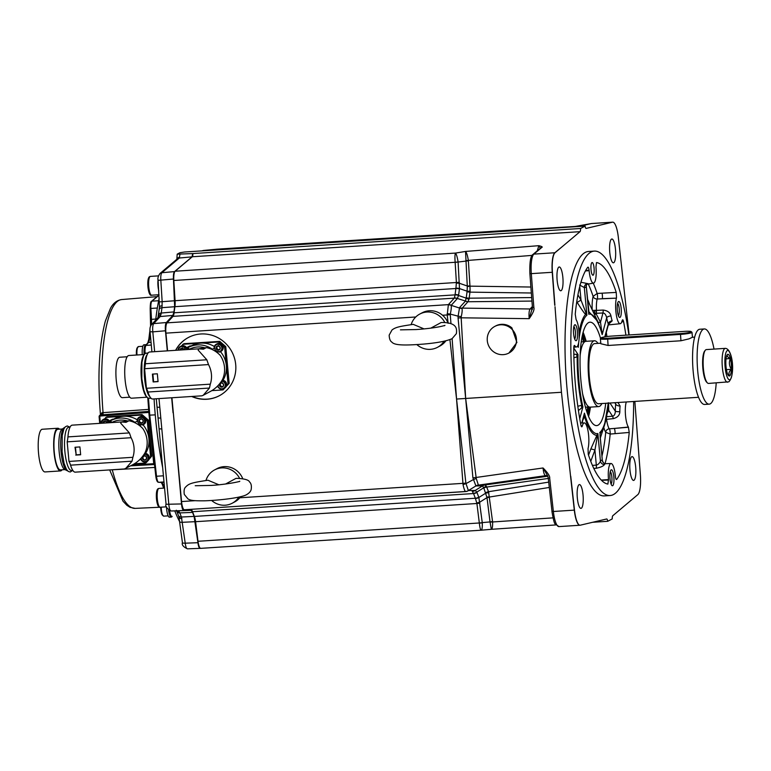 <?xml version="1.0" encoding="UTF-8"?>
<svg xmlns="http://www.w3.org/2000/svg" width="771" height="771" viewBox="0 0 771 771"><rect width="100%" height="100%" fill="white"/><g stroke="black" fill="none" stroke-linecap="round" stroke-linejoin="round"><path stroke-width="1.16" d="M129.798 397.181L122.396 397.663A20.258 5.04 86.3 0 1 116.238 380.026A20.258 5.04 -93.7 0 1 119.784 357.233L127.186 356.761M144.177 354.525L128.815 355.518A21.386 5.32 -93.7 0 0 125.075 379.583A21.386 5.32 86.3 0 0 131.571 398.202L146.943 397.21M144.004 354.824A21.665 5.387 -93.7 0 0 141.392 378.551A21.665 5.387 86.3 0 0 146.731 396.94M149.892 396.718A21.665 5.387 86.3 0 1 144.582 378.349A21.665 5.387 -93.7 0 1 147.174 354.631M145.343 363.748A23.554 5.86 -93.7 0 1 149.613 352L198.841 348.82L198.118 350.053L206.821 359.778L208.498 364.577L144.591 368.711A18.09 4.501 86.3 0 0 145.343 363.748L206.821 359.778M210.31 384.16L209.452 388.044L203.187 395.301L201.886 395.822L152.658 399.002A23.554 5.86 -93.7 0 1 147.965 392.025A18.09 4.501 86.3 0 0 146.403 388.295L210.31 384.16A24.489 23.573 -118 0 0 208.498 364.577M144.591 368.711L146.403 388.295M203.187 395.301L210.444 391.427C215.388 388.748 219.388 384.816 222.443 379.64A24.489 23.573 62 0 0 220.188 355.344C216.275 351.268 211.668 348.685 206.377 347.615L198.648 348.829M206.377 347.615L203.428 349.186L198.841 348.82M204.97 347.837A22.137 21.309 -118 0 0 189.165 349.35L188.962 349.456M221.981 380.768A4.24 4.077 62 0 1 223.629 388.69L224.554 388.199A4.24 4.077 -118 0 0 222.906 380.286L221.672 381.173A24.209 23.303 -118 0 1 221.499 381.452L221.267 381.568M222.983 380.286A24.209 23.303 -118 0 0 226.337 365.589A24.209 23.303 -118 0 0 220.439 351.643M218.733 351.586A3.576 3.45 62 0 1 214.646 348.01A24.209 23.303 -118 0 0 214.377 347.827L214.377 347.827A3.865 3.72 -118 0 1 221.836 347.663A3.865 3.72 -118 0 1 218.954 351.836L220.207 351.769A4.24 4.077 62 0 1 219.321 352.106L218.954 351.836A24.209 23.303 -118 0 0 218.733 351.586L217.065 352.472M217.663 385.963C218.848 388.786 220.843 389.702 223.629 388.69A4.24 4.077 62 0 1 217.673 385.953L217.894 385.722A24.209 23.303 -118 0 0 218.126 385.5A3.576 3.45 62 0 1 218.126 385.481L218.077 385.529M221.749 387.148A2.178 2.091 62 0 1 219.629 384.035A2.178 2.091 62 0 1 223.272 383.804A2.178 2.091 62 0 1 221.749 387.148L219.831 386.194L219.629 384.035L221.354 382.84L223.272 383.804L223.474 385.953L221.749 387.148M216.15 387.379A24.209 23.303 -118 0 0 217.74 386.223M211.765 390.637L223.098 389.904L229.17 383.36L225.758 346.613L224.631 347.22L228.043 383.958L226.501 385.808M188.481 337.447A32.97 31.736 -118 0 0 175.769 350.313M192.143 396.448A32.97 31.736 -118 0 0 207.091 399.137A32.97 31.736 62 0 0 219.417 395.677M181.368 345.986L183.903 343.693L219.783 341.38L225.758 346.613M175.595 350.323A32.97 31.736 62 0 1 188.375 337.505A32.97 31.736 62 0 1 200.817 333.988A32.97 31.736 62 0 1 234.423 357.966A32.97 31.736 62 0 1 219.311 395.745A32.97 31.736 62 0 1 206.869 399.262A32.97 31.736 62 0 1 191.709 396.477M445.889 340.792A18.841 18.138 62 0 1 439.875 346.044L437.475 347.326A18.841 18.138 62 0 1 416.87 344.608M240.697 496.659A18.841 18.138 62 0 1 239.81 497.787L462.841 483.359A5.648 0.636 -4.4 0 0 465.886 483.109L456.557 399.05L452.114 338.633M205.953 480.506A18.841 18.138 62 0 1 214.598 469.915L216.998 468.643A18.841 18.138 62 0 1 242.778 478.772M415.771 316.987L165.929 333.149L167.567 350.844M171.923 397.759L181.551 501.555A9.416 2.342 86.3 0 0 181.677 502.759A9.416 2.342 86.3 0 0 184.385 509.756L465.482 491.503C464.711 490.848 463.891 488.554 463.034 484.612L456.557 399.05L449.917 339.616M444.077 341.206A18.841 18.138 62 0 1 437.475 347.326M444.857 322.586A18.841 18.138 -118 0 0 419.79 314.048A18.841 18.138 -118 0 0 411.145 324.63M448.134 323.3L447.219 314.954L442.544 315.252A18.841 18.138 62 0 1 447.98 322.895M442.544 315.252A18.841 18.138 -118 0 0 422.2 312.766L419.79 314.048M450.958 323.598L450.254 314.616A5.648 0.588 -6.2 0 1 447.219 314.954L448.375 304.641L167.047 322.847L173.003 316.351A9.416 2.342 -93.7 0 0 174.101 312.804A9.416 2.342 -93.7 0 1 174.101 312.804L173.147 315.397L166.623 322.519C165.717 323.859 165.418 326.605 165.726 330.759L165.832 331.925A9.416 2.342 -93.7 0 1 167.047 322.847M165.929 333.149A9.416 2.342 -93.7 0 1 165.832 331.925M158.999 398.597L168.82 504.427C169.234 508.503 169.996 510.691 171.085 510.99L183.777 510.508C182.688 510.209 181.927 508.022 181.513 503.955L173.311 412.764M200.855 548.335A9.416 2.342 -93.7 0 1 200.749 548.354A9.416 2.342 -93.7 0 1 200.547 548.326L200.479 548.345C199.496 548.297 198.745 546.417 198.214 542.697L198.176 542.437A9.416 2.342 -93.7 0 1 198.012 541.281L195.574 521.697A9.416 2.342 86.3 0 0 194.369 516.435A146.018 36.314 -93.7 0 1 192.557 511.722A9.416 2.342 86.3 0 0 192.557 511.713L191.227 510.325L184.057 510.489C183.006 510.18 182.245 507.993 181.792 503.935L181.677 502.759M194.35 516.387A3.768 2.911 -21.9 0 1 194.109 516.406L181.407 517.023L185.223 543.179A3.768 0.848 172.9 0 1 182.438 542.707C181.609 544.798 183.267 546.841 187.401 548.836L200.2 548.364C199.188 548.326 198.426 546.437 197.935 542.717L194.109 516.406A145.941 36.295 -93.7 0 1 192.557 512.416L192.326 511.857A3.768 3.036 -24.1 0 0 192.596 511.838L192.557 511.713A9.416 2.342 86.3 0 0 190.938 509.612M211.668 500.485A18.841 18.138 -118 0 0 232.273 503.193L234.683 501.921A18.841 18.138 -118 0 0 239.81 497.787M232.273 503.193A18.841 18.138 -118 0 0 238.875 497.073M214.598 469.915A18.841 18.138 62 0 1 239.656 478.454M218.858 484.776L207.997 480.227C191.786 482.704 189.049 483.456 185.705 486.983C184.221 488.207 183.758 490.703 184.308 494.452L188.028 498.953C190.63 500.418 193.02 500.938 204.864 500.803C220.612 500.263 240.658 497.729 246.2 494.876C249.072 493.267 250.72 491.484 251.163 489.518C251.741 485.913 251.182 483.388 249.515 481.933C248.754 479.957 244.715 478.762 237.381 478.357L235.926 478.415L225.614 483.995M463.034 484.612L466.002 483.61L465.886 483.109M481.249 530.197L491.32 529.311C492.303 528.983 492.727 526.535 492.611 521.967L488.535 491.715L486.366 486.279L484.911 484.969L478.386 485.046L476.276 478.569A5.648 1.32 -19.8 0 0 473.269 479.639L466.002 483.61L468.373 490.568L475.9 485.942L472.912 477.895L465.655 398.462L456.557 399.05M450.254 314.616L450.274 314.096L458.109 316.177L459.583 307.523L465.366 301.22L466.137 298.117L458.572 295.515L459.487 288.566L458.09 261.957C457.338 257.129 456.461 254.17 455.468 253.081L465.539 251.442L538.842 245.679L537.271 250.806M476.276 478.569L465.655 398.462L458.07 317.989L458.109 316.177L461.251 316.659C462.137 312.766 462.388 310.019 462.002 308.41L467.91 301.75L469.019 299.225L470.098 291.033L469.973 286.147L467.303 286.658L465.539 251.442C466.667 252.705 467.602 255.693 468.344 260.396L465.8 260.704M447.17 313.662L450.274 314.096C451.218 310.029 451.517 307.109 451.189 305.345L457.203 298.724L458.572 295.515A5.648 3.383 11.4 0 0 455.054 294.879L174.101 312.785A146.018 36.314 86.3 0 1 174.911 306.685A9.416 2.342 -93.7 0 0 175.075 300.7L173.822 280.49L455.141 262.285C454.784 257.418 454.9 254.353 455.468 253.081L175.142 271.219A9.416 2.342 86.3 0 0 174.863 271.537A9.416 2.342 86.3 0 0 173.764 279.266A9.416 2.342 86.3 0 0 173.822 280.49M448.182 304.95A5.648 5.32 5 0 1 451.189 305.345L459.391 307.995A5.648 5.31 2.4 0 0 462.002 308.41M167.307 350.853L165.447 330.769C165.1 326.625 165.399 323.878 166.343 322.529A3.768 3.547 42.5 0 1 166.623 322.519M173.147 315.397A3.768 3.547 42.5 0 0 172.868 315.416L173.957 311.908L161.274 313.036L160.195 316.544A3.768 3.547 -137.5 0 0 157.968 317.633L151.482 324.707A3.768 3.547 -137.5 0 1 153.708 323.608L166.343 322.529L172.868 315.416L160.195 316.544L153.708 323.608C152.764 324.957 152.465 327.704 152.812 331.858L165.726 330.759M159.809 407.319L157.053 407.184L166.064 504.292C165.004 506.113 166.661 508.349 171.027 510.99A3.768 3.653 88.7 0 1 171.027 510.99L178.159 510.826A3.768 3.653 88.7 0 1 178.101 510.836M161.814 428.965L159.067 428.83M192.557 511.722L473.558 493.546L472.257 491.406A5.648 5.474 -91.3 0 0 474.984 490.443L468.373 490.568A5.648 5.599 -31.7 0 1 465.482 491.503M472.363 491.426A5.648 5.58 -66.7 0 0 475.177 490.472L474.984 490.443M478.386 485.046A5.648 5.599 -24.9 0 0 475.9 485.942L482.501 485.894L483.735 487.783L476.815 492.11L475.177 490.472L482.501 485.894A5.648 5.474 -91.3 0 1 484.824 484.969M547.574 475.668L548.248 478.068L547.574 475.668L543.044 467.968C543.526 472.739 544.355 475.273 545.56 475.582A3.768 3.653 88.7 0 1 545.974 475.553L547.892 476.276M551.988 511.24L548.248 478.068L549.684 478.232C550.08 476.256 547.873 472.835 543.044 467.968L475.986 477.49A5.648 0.964 -7.3 0 0 472.912 477.895M532.356 306.53L530.101 308.978C529.07 310.511 528.771 313.739 529.195 318.664L461.174 317.806L465.655 398.462L561.452 392.266L570.723 477.721A3.768 0.655 -6.3 0 0 570.906 477.712L570.752 476.295M585.083 226.086L184.442 252.011L179.894 252.724L177.195 254.16L192.866 253.572A3.768 0.935 86.3 0 1 192.307 256.753L580.023 231.666A3.768 0.935 86.3 0 0 580.573 228.486L585.083 226.086A3.768 0.935 86.3 0 0 586.105 228.418A3.768 0.935 86.3 0 0 586.143 228.409L604.416 224.11A3.768 3.643 -103.3 0 0 604.233 224.11L604.059 224.188M612.666 222.164A18.841 4.684 86.3 0 0 612.55 222.173L604.416 224.11M612.791 222.164L612.55 222.173A3.768 3.643 -103.3 0 0 612.357 222.202A18.841 4.684 86.3 0 1 612.55 222.173A18.832 4.684 -93.7 0 1 612.791 222.164A18.832 4.684 -93.7 0 1 618.323 237.266L629.136 334.961M634.851 401.412L640.393 475.109A18.832 4.684 86.3 0 1 637.81 494.635L612.8 515.722A3.768 0.935 86.3 0 0 612.251 518.902L607.731 521.302A3.768 0.935 86.3 0 0 606.71 518.97A3.768 0.935 86.3 0 0 606.671 518.979L580.284 525.196A18.832 4.684 -93.7 0 1 580.149 525.224A18.832 4.684 -93.7 0 1 574.491 510.123L570.906 477.712M561.452 392.266L555.014 306.723M580.023 231.666L555.004 252.753A18.832 4.684 86.3 0 0 552.431 272.279L554.908 305.277M628.885 334.971A122.464 30.454 86.3 0 0 594.325 251.105L588.504 251.481A122.464 30.454 -93.7 0 0 567.09 389.268A122.464 30.454 86.3 0 0 604.319 495.907L610.14 495.531A122.464 30.454 86.3 0 0 633.637 401.498M633.916 480.323A11.922 2.968 -93.7 0 1 633.569 480.42A11.922 2.968 -93.7 0 1 629.907 469.327A11.922 2.968 -93.7 0 1 631.719 456.711A11.922 2.968 -93.7 0 1 632.027 456.615A11.922 2.968 -93.7 0 1 635.728 467.621A11.922 2.968 -93.7 0 1 633.916 480.323M613.726 262.718A11.922 2.968 -93.7 0 1 613.379 262.815A11.922 2.968 -93.7 0 1 609.716 251.731A11.922 2.968 -93.7 0 1 611.538 239.106A11.922 2.968 -93.7 0 1 611.846 239.01A11.922 2.968 -93.7 0 1 615.537 250.016A11.922 2.968 -93.7 0 1 613.726 262.718M561.095 290.677A11.922 2.968 -93.7 0 1 560.748 290.773A11.922 2.968 -93.7 0 1 557.086 279.69A11.922 2.968 -93.7 0 1 558.908 267.065A11.922 2.968 -93.7 0 1 559.206 266.968A11.922 2.968 -93.7 0 1 562.907 277.974A11.922 2.968 -93.7 0 1 561.095 290.677M581.286 508.282A11.922 2.968 -93.7 0 1 580.939 508.378A11.922 2.968 -93.7 0 1 577.267 497.295A11.922 2.968 -93.7 0 1 579.088 484.67A11.922 2.968 -93.7 0 1 579.397 484.574A11.922 2.968 -93.7 0 1 583.098 495.58A11.922 2.968 -93.7 0 1 581.286 508.282M177.195 254.16L176.848 259.335M192.856 253.572L580.573 228.486M575.079 226.481L216.545 249.226A9.416 2.342 -93.7 0 1 216.641 249.206A9.416 2.342 -93.7 0 1 216.738 249.216M216.545 249.226L212.401 250.199M179.932 254.411L179.267 258.034L192.046 256.849L192.683 253.582M174.564 261.196L177.33 258.844A3.768 3.595 -130.3 0 0 177.32 258.844A3.768 3.595 -130.3 0 1 179.267 258.034L176.492 260.396A3.768 3.585 -130.1 0 0 174.564 261.196L159.954 273.512A3.768 3.585 -130.1 0 1 159.963 273.512C158.151 276.114 157.535 278.389 158.094 280.336L159.462 307.157L157.959 317.633A3.768 3.547 -137.5 0 0 157.959 317.633M174.217 311.898A3.768 2.226 7.1 0 0 173.957 311.908A145.941 36.295 -93.7 0 1 174.651 306.733L173.465 279.015C173.253 275.112 173.61 272.645 174.525 271.604L192.046 256.849A3.768 3.585 50 0 1 192.201 256.839M192.307 256.753L175.142 271.219M529.947 273.647L529.889 273.676C529.542 262.362 530.535 255.972 532.877 254.517L540.77 247.857A1.879 1.793 49.9 0 1 541.782 247.452C542.851 247.028 541.868 246.441 538.842 245.679L540.326 248.233M563.042 245.978L554.821 252.763A18.841 4.684 86.3 0 0 552.248 272.288L554.725 305.287M532.491 307.504L529.195 318.664C533.06 313.151 534.611 309.431 533.85 307.504L531.306 273.638L552.431 272.279M508.918 353.041L516.907 342.469L511.886 327.868A15.073 14.504 -118 0 0 501.372 324.331A15.073 14.504 62 0 0 495.686 325.94L494.78 326.422A15.073 14.504 62 0 1 500.466 324.813A15.073 14.504 -118 0 1 515.838 335.77A15.073 14.504 -118 0 1 508.918 353.041A15.073 14.504 -118 0 1 503.232 354.65A15.073 14.504 62 0 1 487.87 343.683A15.073 14.504 62 0 1 494.78 326.422M461.251 316.659L461.174 317.806L458.07 317.989M532.308 309.537L532.491 307.542M532.877 254.517A1.879 1.793 49.9 0 1 533.879 254.112A18.841 4.684 -93.7 0 0 531.306 273.638L529.889 273.676L532.433 307.533L533.85 307.504M530.891 287.034L469.973 286.147L468.344 260.396L532.086 255.394M531.335 292.999L470.021 292.142A5.648 3.537 8.2 0 1 467.062 291.621L467.303 286.658M531.682 297.577L469.221 298.184A5.648 3.296 6.9 0 1 466.262 297.712L467.062 291.621M531.951 301.075L467.91 301.75A5.648 5.108 55.2 0 1 465.405 300.998M451.247 305.22A5.648 5.33 42.5 0 0 448.375 304.641L454.418 297.982A5.648 5.358 20.9 0 1 457.367 298.464L467.833 301.808M454.418 297.982L455.054 294.879M173.764 279.266L173.745 279.006C173.571 275.093 173.928 272.626 174.805 271.594L174.863 271.537M159.192 298.04A138.481 34.444 86.3 0 0 155.665 320.138M154.084 398.915A138.481 34.444 86.3 0 0 155.511 417.689A138.481 34.444 86.3 0 0 162.662 467.65M174.776 510.903A138.481 34.444 86.3 0 0 179.874 522.121M592.706 522.275L607.731 521.302M200.547 548.326A9.416 2.342 -93.7 0 1 198.176 542.437M482.289 522.844C482.415 527.528 482.048 529.976 481.181 530.197C480.478 530.101 479.861 527.721 479.331 523.075A5.648 1.34 -4.1 0 0 482.289 522.844L478.868 497.478L476.815 492.11A5.648 4.231 -25.7 0 1 473.461 493.334M195.574 521.697L476.902 503.492L475.36 498.249A146.018 36.314 -93.7 0 1 473.558 493.546A5.648 4.183 -20.1 0 0 476.96 492.457M482.569 485.971A5.648 5.243 -93.6 0 1 484.911 484.969L547.795 476.208M555.843 524.935L491.32 529.311L490.028 521.928L482.28 522.603A5.648 1.272 -7.1 0 1 479.321 522.979L476.902 503.492A5.648 1.272 -7.1 0 0 479.851 503.126M476.777 502.933A5.648 1.446 -14.2 0 0 479.687 502.21L487.002 497.623L483.735 487.783A5.648 4.289 -44.4 0 1 486.366 486.279M475.428 498.461A5.648 4.318 -16.2 0 0 478.868 497.478L485.788 493.132L488.795 492.602M483.918 488.072A5.648 4.183 -20.1 0 1 486.742 487.05L548.297 478.444M485.72 492.775A5.648 4.375 -22 0 1 488.535 491.715L548.701 482.126M486.819 497.044A5.648 1.388 0.5 0 1 489.537 497.016L549.289 487.455M553.029 517.861L492.611 521.967A5.648 1.33 -3.6 0 0 490.057 522.169M492.573 521.582A5.648 1.272 -7.1 0 0 490.028 521.928L487.002 497.623L489.546 497.276M198.214 542.697A3.768 0.848 -7.1 0 1 197.935 542.717L185.223 543.179C185.724 546.899 186.476 548.788 187.498 548.827L187.401 548.836M583.078 225.518A1.879 1.821 76.7 0 0 582.789 225.566L574.954 226.501L591.415 223.551A18.841 4.684 -93.7 0 1 591.608 223.523L591.116 223.6A1.879 1.821 76.7 0 1 591.415 223.551L612.357 222.202L604.233 224.11M575.368 226.452L497.073 231.069M203.968 250.411L216.429 249.255M144.485 354.091L144.408 353.108M144.1 354.535A9.416 2.342 -93.7 0 1 145.815 344.685A9.416 2.342 -93.7 0 1 146.182 344.772M145.208 346.362A6.592 1.638 86.3 0 0 144.408 353.089L145.093 353.089A7.537 1.87 -93.7 0 1 145.998 345.398L148.456 342.517A9.416 2.342 86.3 0 0 149.555 338.633A113.048 28.113 -93.7 0 1 150.191 333.149M155.25 414.865L149.082 415.164L149.767 415.222L148.504 398.453M149.082 415.212L154.614 465.173L154.422 463.728L154.614 465.173L153.921 464.547A0.944 0.916 72.9 0 1 154.46 464.691M154.152 461.289L147.762 398M149.42 418.557L153.718 463.718L154.422 463.728M152.774 454.717L153.429 454.717M148.861 459.564L151.714 456.124L148.379 420.128L147.251 420.735L148.919 438.728A24.209 23.303 -118 0 0 143.011 424.782M104.451 418.952L106.851 416.812L141.999 414.538L148.379 420.128M147.646 461.019L146.442 462.475L145.314 463.072L146.461 461.694M132.39 464.913L153.718 463.718L154.557 464.826M149.044 411.357L100.066 415.126A1.879 1.812 -118 0 0 99.122 416.909L99.69 423.366M111.776 469.78A9.416 3.903 -92.5 0 1 111.795 469.828L111.178 469.818M154.836 467.438L111.795 469.828M100.567 414.865L100.481 415.068C97.387 376.315 99.025 344.926 105.396 320.919L110.513 308.236C113.231 303.186 116.932 300.295 121.635 299.562A104.634 26.021 86.3 0 0 103.054 412.649L101.936 412.716L100.471 414.914M101.936 412.716A1.879 1.06 -91.6 0 1 101.078 414.759L100.76 414.933A1.879 1.812 -118 0 0 100.066 415.126L99.102 416.938L99.816 416.976L100.403 423.318M151.714 456.124L150.586 456.731L148.919 438.728A24.209 23.303 -118 0 1 145.574 453.415M150.586 456.731L149.237 458.35M145.015 453.676A4.24 4.077 62 0 1 146.663 461.598L147.155 461.328A4.24 4.077 -118 0 0 145.517 453.415L144.543 454.283A24.209 23.303 -118 0 1 144.485 454.37L143.849 454.707M144.543 454.283A3.672 3.537 -118 0 1 144.987 461.55A3.672 3.537 -118 0 1 141.035 458.504L140.708 458.861C141.874 461.694 143.869 462.61 146.663 461.598A4.24 4.077 62 0 1 140.708 458.861L141.035 458.504A24.209 23.303 -118 0 0 141.112 458.427A3.576 3.45 62 0 1 141.083 458.225M144.582 455.574L142.934 456.885L143.107 458.812L144.746 460.162A2.265 2.178 62 0 1 142.539 456.924A2.265 2.178 62 0 1 146.326 456.683A2.265 2.178 62 0 1 144.746 460.162L146.548 458.812M138.732 460.528A24.209 23.303 -118 0 0 140.736 459.024M134.347 463.785L145.314 463.072M109.222 420.956A4.24 4.077 -118 0 0 103.7 419.251L103.208 419.511A4.24 4.077 62 0 1 108.73 421.226M141.999 414.538L140.871 415.145L105.723 417.41M137.238 419.81A24.209 23.303 -118 0 0 123.293 416.273A24.209 23.303 -118 0 0 114.156 418.865L110.773 420.658A24.209 23.303 -118 0 0 110.118 421.024A2.168 2.082 -118 0 1 111.544 422.065L110.417 422.662A2.168 2.082 -118 0 0 106.658 422.913M113.482 419.222A2.168 2.082 -118 0 0 112.123 419.424L107.612 421.814M140.871 415.145L142.481 416.552M145.584 419.27L147.251 420.735M143.734 424.407A4.24 4.077 -118 0 0 145.343 418.749A4.24 4.077 -118 0 0 139.753 416.918L139.262 417.178A4.24 4.077 62 0 1 144.852 419.01A4.24 4.077 62 0 1 142.356 425.004L143.734 424.407M137.142 420.446L137.546 420.87L137.142 420.446A4.24 4.077 62 0 1 139.262 417.178L137.132 420.465M137.633 420.937A24.209 23.303 -118 0 0 137.546 420.87A3.672 3.537 -118 0 1 144.649 420.648A3.672 3.537 -118 0 1 141.797 424.599L142.356 425.004L141.797 424.599A24.209 23.303 -118 0 0 141.719 424.513A3.576 3.45 62 0 1 137.633 420.937L134.973 422.354A24.209 23.303 -118 0 0 110.773 420.658M141.546 422.971L141.324 423.231A2.265 2.178 62 0 1 139.117 420.002A2.265 2.178 62 0 1 142.905 419.752A2.265 2.178 62 0 1 141.324 423.231L143.117 421.891M141.719 424.513L139.647 425.611M127.552 420.976A22.137 21.309 -118 0 0 111.747 422.489L111.544 422.595M111.506 422.084A22.61 21.761 -118 0 0 110.484 422.662M67.173 441.85A18.09 4.501 86.3 0 0 67.925 436.897A23.554 5.86 -93.7 0 1 72.195 425.149L121.423 421.959L126.01 422.325L128.959 420.754C134.25 421.833 138.857 424.407 142.77 428.483A24.489 23.573 62 0 1 145.025 452.779C141.97 457.955 137.97 461.887 133.026 464.566L124.468 468.961L75.24 472.151A23.554 5.86 -93.7 0 1 70.547 465.164A18.09 4.501 86.3 0 0 68.985 461.434L132.891 457.299A24.489 23.573 -118 0 0 131.08 437.716L67.173 441.85L68.985 461.434M128.959 420.754L121.23 421.968M75.471 447.228L76.175 454.851L80.627 454.562M75.731 455.083L80.647 454.765L79.914 446.939L74.999 447.257L76.175 454.851M121.423 421.959L120.7 423.192L129.403 432.916L131.08 437.716M132.891 457.299L132.034 461.183L125.769 468.44M72.831 470.416L71.472 470.503A21.665 5.387 86.3 0 1 64.889 451.642A21.665 5.387 -93.7 0 1 68.677 427.259L70.026 427.173M64.07 427.799L61.998 429.235A20.345 5.06 -93.7 0 0 59.174 451.864A20.345 5.06 86.3 0 0 64.591 469.404L66.836 470.561A21.665 5.387 86.3 0 1 61.063 451.883A21.665 5.387 -93.7 0 1 64.07 427.799A21.665 5.387 -93.7 0 1 64.677 427.529M66.836 470.561A21.665 5.387 86.3 0 0 67.482 470.753M64.986 469.606L60.466 469.896A20.345 5.06 86.3 0 1 54.278 452.182A20.345 5.06 -93.7 0 1 57.835 429.283L62.355 428.994M57.767 428.252L42.289 429.254A21.386 5.32 -93.7 0 0 38.55 453.309A21.386 5.32 86.3 0 0 45.055 471.929L60.533 470.927A21.386 5.32 86.3 0 1 54.028 452.307A21.386 5.32 -93.7 0 1 57.767 428.252A21.386 5.32 -93.7 0 1 59.463 429.177M60.533 470.927A21.386 5.32 86.3 0 0 62.094 469.79M102.861 423.163A2.265 2.178 62 0 1 106.986 422.335M103.873 423.096L103.063 422.335L104.384 421.824M105.097 420.985L103.449 422.286M104.846 421.091L106.841 422.084L106.755 422.691M103.063 422.335L104.885 421.091M103.468 423.125L103.092 422.479M141.556 422.961L139.686 421.882L139.32 422.238L141.189 423.154M139.686 421.882L139.117 420.002L140.447 419.491M141.151 418.653L139.503 419.954M143.098 422.016L142.905 419.752L140.9 418.759M139.117 420.002L140.948 418.759M139.32 422.074L139.146 420.147M143.107 458.812L142.751 459.169L144.62 460.085M146.423 458.996L146.326 456.683L144.331 455.69M144.37 455.69L142.674 456.837L143.869 456.413M142.539 456.924L142.751 459.005M168.907 510.431L169.659 510.836A7.537 1.87 -93.7 0 0 171.837 516.368L171.914 516.358A7.537 1.87 -93.7 0 1 171.837 516.368C169.967 515.616 169.003 513.727 168.936 510.701L168.936 510.46M168.608 510.248A9.416 2.342 86.3 0 0 171.316 517.071A9.416 2.342 86.3 0 0 172.145 516.348M164.56 488.072L158.951 488.428A9.416 2.342 -93.7 0 0 158.701 488.506A9.416 2.342 -93.7 0 0 157.265 498.509A9.416 2.342 -93.7 0 0 160.175 507.231L166.497 506.826A9.416 2.342 -93.7 0 0 166.632 508.985A9.416 2.342 86.3 0 0 169.495 517.187L171.316 517.071M142.278 354.65A9.416 2.342 -93.7 0 1 143.994 344.801L145.815 344.685M158.749 290.763A9.416 2.342 -93.7 0 1 158.065 279.642M176.492 260.396L161.881 272.712C160.966 273.744 160.609 276.22 160.821 280.124L158.094 280.336M458.649 295.052A5.648 3.306 6.9 0 0 455.102 294.599A146.018 36.314 -93.7 0 1 455.902 288.508L456.393 282.494L455.141 262.285L458.09 261.957M468.382 260.791L455.15 262.391M470.098 291.033A5.648 3.026 -10.1 0 1 467.053 291.187L459.487 288.566A5.648 3.441 3.6 0 0 455.931 288.238M469.019 299.225A5.648 3.566 26.8 0 1 466.137 298.117L466.262 297.712M456.384 283.092L459.371 283.265L467.371 286.031L469.944 285.877M594.325 251.105A122.464 30.454 86.3 0 0 572.911 388.892A122.464 30.454 86.3 0 0 610.14 495.531M585.623 270.573L589.083 270.216C588.784 267.826 588.35 266.843 587.762 267.258A111.053 27.621 86.3 0 0 575.243 314.192L576.091 319.57A14.273 3.547 86.3 0 1 579.166 335.346A14.273 3.547 86.3 0 1 576.467 346.96L573.797 347.229M574.096 345.765L574.944 345.861A14.273 3.547 86.3 0 0 576.467 346.96M581.787 426.845L582.278 426.112C581.826 427.356 581.363 426.961 580.881 424.937A111.053 27.621 86.3 0 1 573.759 348.164C573.836 345.851 574.183 345.022 574.819 345.678L574.434 345.408M607.914 484.072L607.876 484.072A111.053 27.621 86.3 0 1 588.234 454.225L588.051 448.491A14.273 3.547 86.3 0 0 588.292 432.55A14.273 3.547 86.3 0 0 584.312 422.913A14.273 3.547 86.3 0 0 582.356 425.833L581.209 426.132M607.876 484.072L608.512 479.581L601.274 480.073M616.463 479.533L616.713 479.379C616.125 479.793 615.682 478.801 615.383 476.411L615.345 475.948A14.273 3.547 86.3 0 0 611.037 463.516A14.273 3.547 86.3 0 0 608.512 479.581M616.202 479.389L616.713 479.379A111.053 27.621 86.3 0 0 629.232 432.444L628.384 427.067L614.323 428.435L628.5 427.24M626.293 401.97A14.273 3.547 86.3 0 0 625.493 415.203A14.273 3.547 86.3 0 0 628.384 427.067M625.907 335.173A111.053 27.621 86.3 0 0 623.594 321.69C623.113 319.666 622.65 319.281 622.187 320.514L622.66 319.782M593.988 313.566A3.768 2.939 -165.1 0 0 596.243 314.048L596.446 313.286L602.961 312.987A3.768 0.81 87.4 0 0 603.153 310.058L596.494 310.385L593.371 312.178L596.446 313.286L596.455 310.279A14.967 3.72 -93.7 0 1 597.178 299.003L616.424 298.146A14.273 3.547 86.3 0 0 616.202 314.202A14.273 3.547 86.3 0 0 620.221 323.714A14.273 3.547 86.3 0 0 622.11 320.803L622.187 320.514M616.501 297.857L616.241 292.411A111.053 27.621 86.3 0 0 596.6 262.564L596.542 262.564M596.484 262.574L595.964 267.055A14.273 3.547 86.3 0 1 593.497 283.111L586.644 284.345A3.768 3.46 32.5 0 1 586.664 284.326L586.259 285.974L589.005 312.506A3.768 2.612 -17.6 0 1 588.668 312.004M589.083 270.216L589.131 270.688A14.273 3.547 86.3 0 0 593.497 283.111M576.245 340.647A8.009 1.995 86.3 0 0 577.431 331.694A8.009 1.995 86.3 0 0 574.78 324.793A8.009 1.995 86.3 0 0 574.501 325.025A8.009 1.995 86.3 0 0 573.528 332.841A8.009 1.995 86.3 0 0 575.503 340.474A8.009 1.995 86.3 0 0 576.245 340.647M612.666 485.691A8.009 1.995 86.3 0 0 613.841 476.738A8.009 1.995 86.3 0 0 611.191 469.838A8.009 1.995 86.3 0 0 610.911 470.069A8.009 1.995 86.3 0 0 609.938 477.885A8.009 1.995 86.3 0 0 611.914 485.518A8.009 1.995 86.3 0 0 612.666 485.691M620.009 317.401A8.009 1.995 86.3 0 0 621.185 308.458A8.009 1.995 86.3 0 0 618.535 301.548A8.009 1.995 86.3 0 0 618.255 301.779A8.009 1.995 86.3 0 0 617.282 309.605A8.009 1.995 86.3 0 0 619.258 317.228A8.009 1.995 86.3 0 0 620.009 317.401M593.13 275.17A6.361 1.581 86.3 0 0 594.104 268.414A6.361 1.581 86.3 0 0 592.138 262.525A6.361 1.581 86.3 0 0 591.964 262.574A6.361 1.581 86.3 0 0 590.991 269.33A6.361 1.581 86.3 0 0 592.957 275.218A6.361 1.581 86.3 0 0 593.13 275.17M580.939 282.253L587.695 283.612A14.476 3.595 86.3 0 0 588.109 283.661A106.774 26.551 86.3 0 1 593.121 296.421L597.139 293.452L616.241 292.411M603.153 310.058C607.625 310.655 610.237 312.612 610.96 315.917A14.476 3.595 86.3 0 0 612.193 320.832L608.521 324.254M621.763 321.902L623.594 321.69M617.937 402.51L620.096 405.98A14.476 3.595 86.3 0 0 619.845 411.675C619.749 415.203 617.542 417.525 613.224 418.653L606.575 419.337A14.967 3.72 86.3 0 0 609.225 428.821L614.323 428.435A3.576 0.732 85.2 0 1 615.075 433.649L629.232 432.444M603.78 427.404A18.543 4.607 86.3 0 0 605.727 432.3L610.189 434.073L615.075 433.649M600.04 435.355L602.296 460.21A18.234 4.539 86.3 0 0 600.436 461.203A3.768 3.46 -147.5 0 0 604.483 464.508C603.539 466.05 600.792 467.303 596.243 468.267L593.776 468.382M579.609 285.039L584.331 287.583A3.768 3.633 109 0 1 587.695 283.612M576.775 301.692L577.161 302.367L581.006 300.102L586.895 315.223L584.331 287.583A18.234 4.539 86.3 0 0 586.191 286.59A3.768 3.46 32.5 0 1 586.644 284.345M577.161 302.367C581.922 309.961 584.755 313.932 585.661 314.289L586.895 315.223A59.897 14.9 -93.7 0 0 579.098 338.816M579.069 332.725A61.545 15.304 86.3 0 1 585.661 314.289A3.768 2.477 132.5 0 1 585.854 312.477M578.028 345.08L578.337 347.307A59.897 14.9 -93.7 0 1 578.722 342.334M600.58 338.508A51.811 12.885 86.3 0 0 589.969 322.191A51.811 12.885 86.3 0 0 580.91 380.488A51.811 12.885 86.3 0 0 596.658 425.602A51.811 12.885 86.3 0 0 605.717 403.3M598.094 322.22A3.768 3.017 152.5 0 0 600.503 322.201L602.19 334.633A59.897 14.9 -93.7 0 0 588.755 314.231L586.259 285.974M601.428 331.424L597.66 321.285L588.62 311.436M594.277 314.192A3.768 3.017 152.4 0 0 596.243 314.048L600.503 322.201L602.961 312.987C604.676 313.093 605.919 314.674 606.69 317.739A3.768 1.484 170 0 1 610.96 315.917M601.419 331.366L602.19 334.633L606.69 317.739A18.234 4.539 86.3 0 0 608.242 323.926A3.768 2.747 160.5 0 1 612.193 320.832M601.486 331.482A3.768 0.636 158.1 0 0 601.978 331.53M604.792 336.86L608.309 324.061M615.48 402.664L615.682 404.052A3.768 2.14 -173.5 0 0 620.096 405.98M614.795 402.713L615.682 404.052A18.234 4.539 86.3 0 0 615.364 411.232A3.768 0.713 179.1 0 0 619.845 411.675M609.967 403.021L615.364 411.232C615.162 414.278 614.217 415.935 612.531 416.186A3.768 0.829 -95.2 0 1 613.224 418.653M608.627 403.108L608.676 410.326L607.105 413.516M607.538 410.403A3.768 3.402 -153.7 0 1 608.676 410.326L612.531 416.186L606.045 416.774M600.031 434.459L600.243 433.553A3.768 3.123 10.6 0 0 600.011 434.227M600.002 434.179L602.296 460.21A3.768 3.633 -71 0 0 604.715 463.535L605.611 463.67A14.476 3.595 86.3 0 0 604.483 464.508M608.155 403.888L604.397 425.505L600.243 433.553L599.732 432.56A59.897 14.9 -93.7 0 0 608.107 403.146M590.759 461.337L594.923 450.091L597.872 433.553L600.436 461.203C599.433 463.361 598.055 464.672 596.32 465.154A3.768 0.8 -92.9 0 1 596.243 468.267M597.39 436.762A3.768 1.976 31.1 0 1 596.889 435.336L597.872 433.553A59.897 14.9 -93.7 0 1 584.437 413.15L581.816 422.99M592.407 465.356L596.32 465.154L594.923 450.091A3.768 0.713 20.3 0 0 590.779 449.136L596.889 435.336C592.475 435.287 588.34 428.994 584.476 416.475L584.437 413.15L582.144 422.98M588.543 455.169L590.779 449.136M582.943 419.954L584.476 416.475L583.917 416.301M578.433 410.529L582.886 406.963A59.897 14.9 -93.7 0 1 578.019 354.487L573.759 348.01M581.71 407.502A3.768 3.036 105.4 0 1 581.681 405.363L582.886 406.963L579.753 418.73M577.807 406.221L581.681 405.363C578.558 390.049 577.065 373.877 577.18 356.838L578.019 354.487L573.817 354.197M573.894 357.783L577.18 356.838A3.768 2.795 50.4 0 1 576.824 354.862M577.778 345.687L578.337 347.307L577.546 346.102M577.932 294.85L581.006 300.102L579.753 286.561M606.112 419.01L606.594 419.231L606.363 417.786M588.572 416.475A51.811 12.885 86.3 0 0 590.432 407.117M586.172 341.312A51.811 12.885 86.3 0 0 583.127 332.282M582.134 336.435A61.709 15.343 -93.7 0 1 583.425 341.775M587.088 412.215A61.709 15.343 86.3 0 0 587.647 407.021M580.129 355.633A32.97 8.202 -93.7 0 1 585.902 341.331L594.46 340.782A32.97 8.202 -93.7 0 1 597.959 343.384M594.46 340.782A32.97 8.202 -93.7 0 0 588.697 377.877A32.97 8.202 86.3 0 0 598.72 406.587L590.162 407.136A32.97 8.202 -93.7 0 1 582.587 393.702M598.72 406.587A32.97 8.202 86.3 0 0 601.852 403.551M698.555 397.296L598.537 403.763A30.146 7.498 86.3 0 1 589.372 377.52A30.146 7.498 -93.7 0 1 594.643 343.596L600.792 343.201M601.11 337.881L600.426 338.691A9.416 1.022 -5.3 0 0 600.387 338.797L600.84 343.741L608.097 345.475L680.938 340.763L688.956 338.874L692.445 337.284L691.992 332.349A9.416 1.022 -5.3 0 0 691.924 332.243L691.105 331.578A8.664 0.935 -5.3 0 0 684.609 331.366L611.769 336.079A8.664 0.935 -5.3 0 0 601.11 337.881A8.664 0.935 -5.3 0 0 607.615 338.286L680.465 333.573A8.664 0.935 -5.3 0 0 691.105 331.578M704.337 328.947A37.683 9.368 -93.7 0 0 697.745 371.343A37.683 9.368 86.3 0 0 709.204 404.158L704.646 404.447A37.683 9.368 86.3 0 1 693.196 371.641A37.683 9.368 -93.7 0 1 699.779 329.246L704.337 328.947A37.683 9.368 -93.7 0 1 714.023 349.09M709.204 404.158A37.683 9.368 86.3 0 0 716.211 382.936M725.338 348.357L706.371 349.591A16.952 4.221 86.3 0 0 705.908 349.726A16.952 4.221 86.3 0 0 705.33 350.227L704.723 350.969A16.23 4.038 86.3 0 0 702.738 366.813A16.23 4.038 86.3 0 0 706.747 382.271L707.45 382.936A16.952 4.221 86.3 0 0 708.568 383.428L728.846 381.828C735.524 375.082 732.729 348.665 725.338 348.357A16.952 4.221 86.3 0 0 724.875 348.492A16.952 4.221 86.3 0 0 722.292 366.495A16.952 4.221 86.3 0 0 727.535 382.204M705.33 350.227A16.952 4.221 86.3 0 0 703.258 366.784A16.952 4.221 86.3 0 0 707.45 382.936M727.072 354.939L727.622 354.371A10.881 2.708 -93.7 0 1 730.378 358.554A10.881 2.708 -93.7 0 1 731.38 369.328A10.881 2.708 -93.7 0 1 729.617 375.911A10.881 2.708 -93.7 0 1 728.605 375.679A10.881 2.708 -93.7 0 1 726.86 371.718A10.881 2.708 -93.7 0 1 725.868 360.953A10.881 2.708 -93.7 0 1 727.246 354.689A10.881 2.708 -93.7 0 1 727.622 354.371C726.648 355.884 727.564 357.281 730.378 358.554C728.817 362.264 729.154 365.859 731.38 369.328C728.903 371.641 728.316 373.839 729.617 375.911L728.142 375.101M726.031 358.843L730.378 358.554M726.427 369.646L731.38 369.328M600.387 338.797A9.416 1.022 -5.3 0 0 607.509 339.134L680.35 334.412A9.416 1.022 -5.3 0 0 691.992 332.349M574.665 338.999A6.361 1.581 86.3 0 0 575.503 332.715A6.361 1.581 86.3 0 0 573.855 326.605M611.075 484.043A6.361 1.581 86.3 0 0 611.914 477.76A6.361 1.581 86.3 0 0 610.266 471.65M618.419 315.753A6.361 1.581 86.3 0 0 619.258 309.47A6.361 1.581 86.3 0 0 617.61 303.36M424.06 328.899L413.198 324.35C400.216 326.374 395.899 326.952 391.986 329.998L389.182 335.115C389.307 338.797 390.193 341.129 391.851 342.102C394.212 345.013 402.077 345.793 423.645 344.078C437.34 342.883 446.823 341.071 452.095 338.652L456.365 333.66C457.039 328.677 456.904 322.77 442.583 322.48L441.118 322.538L430.816 328.128M229.17 383.36L228.043 383.958M224.486 388.237L223.098 389.904M214.338 346.478A24.209 23.303 -118 0 0 200.711 343.134L182.775 344.3M219.783 341.38L218.656 341.977L200.711 343.134A24.209 23.303 -118 0 0 191.574 345.716L188.191 347.519A24.209 23.303 -118 0 0 187.652 347.817A2.168 2.082 -118 0 1 188.905 348.829L187.777 349.427A2.168 2.082 -118 0 0 183.961 349.783M218.656 341.977L220.535 343.625M222.684 345.504L224.631 347.22M221.132 351.277A4.24 4.077 -118 0 0 222.742 345.62A4.24 4.077 -118 0 0 217.152 343.789L216.227 344.28A4.24 4.077 62 0 1 221.817 346.112A4.24 4.077 62 0 1 220.207 351.769L221.132 351.277M218.328 350.227A2.178 2.091 62 0 1 216.208 347.114A2.178 2.091 62 0 1 219.851 346.873A2.178 2.091 62 0 1 218.328 350.227L216.4 349.263L216.208 347.114L217.923 345.919L219.851 346.873L220.043 349.032L218.328 350.227M212.43 349.668A3.576 3.45 62 0 1 212.391 349.205A24.209 23.303 -118 0 0 188.191 347.519M214.646 348.01L212.391 349.205M187.854 349.533L188.905 348.829M179.98 350.034A2.178 2.091 62 0 1 184.018 349.629M186.553 347.711A4.24 4.077 -118 0 0 181.098 346.121L180.173 346.613A4.24 4.077 62 0 1 185.628 348.203M191.015 346.015A2.168 2.082 -118 0 0 189.464 346.16L184.953 348.559M180.26 350.024L181.869 348.251L183.903 349.783M182.544 347.894L180.144 349.446M180.828 349.09L180.944 349.976M218.598 345.562L216.882 346.757L217.085 348.906L216.4 349.263M217.085 348.906L219.003 349.861M216.882 346.757L216.208 347.114M222.029 382.483L220.304 383.679L220.506 385.837L219.831 386.194M220.506 385.837L222.424 386.791M220.304 383.679L219.629 384.035M157.332 373.79L152.417 374.108L153.15 381.944L158.065 381.626L157.332 373.79M153.15 381.944L158.045 381.414M152.889 374.08L153.593 381.703M585.362 341.447L582.972 332.85M588.013 415.106L590.066 407.146M588.822 406.943L587.367 413.372L588.832 406.943M584.119 341.736L582.462 334.913L584.119 341.736M583.483 341.775L582.201 336.117M587.039 412.408L588.186 406.982M147.965 392.025L209.452 388.044M217.894 385.722A3.865 3.72 -118 0 0 225.296 384.922A3.865 3.72 -118 0 0 221.672 381.173M181.551 501.555L195.063 500.678M173.051 412.784L171.663 397.778M166.064 504.292L181.792 503.935M184.385 509.756L465.713 491.561A5.648 5.474 -91.3 0 0 468.44 490.597M173.003 316.351L454.331 298.146A5.648 5.33 42.5 0 1 457.203 298.724M151.482 324.707A3.768 3.547 -137.5 0 0 151.473 324.707C150.152 326.297 149.68 328.639 150.056 331.723L151.926 351.855M154.643 351.672L152.812 331.858L150.056 331.723M192.326 511.857L190.957 510.354L171.085 510.99A3.768 3.653 88.7 0 1 171.037 510.99M191.227 510.325A3.768 3.653 -91.3 0 1 190.957 510.354L183.777 510.508A3.768 3.653 -91.3 0 0 184.057 510.489M476.141 486.038A5.648 5.474 -91.3 0 1 478.473 485.113L546.36 475.562M580.023 525.224A18.841 4.684 -93.7 0 1 579.908 525.244A18.841 4.684 -93.7 0 1 574.308 510.132L553.366 511.491L549.684 478.232M574.491 510.123A3.768 0.655 -6.3 0 1 574.308 510.132L570.723 477.721M179.662 257.321A3.768 2.93 -165.2 0 0 176.887 259.22M174.805 271.594A3.768 3.585 49.9 0 0 174.525 271.604L161.881 272.712A3.768 3.585 -130.1 0 0 159.963 273.512M555.004 252.753A3.768 3.585 -130.1 0 0 554.821 252.763L533.879 254.112L541.782 247.452M532.453 308.121A3.768 3.547 -137.5 0 1 530.101 308.978L462.051 308.121A5.648 5.33 42.5 0 1 459.583 307.523M175.094 300.719L162.161 301.692L160.821 280.124L173.745 279.006M159.433 301.895L162.161 301.692L161.987 307.687L174.651 306.733A3.768 2.352 8.1 0 1 174.901 306.723M181.917 518.575A3.768 2.303 164.9 0 1 178.959 517.129L182.438 542.707M195.574 521.649A3.768 0.848 -7.1 0 1 195.314 521.668L182.631 522.295A3.768 0.848 172.9 0 1 179.836 521.822M192.808 512.397A3.768 2.814 -20.4 0 1 192.557 512.416L179.816 512.898A145.594 36.208 86.3 0 0 181.407 517.023A3.768 2.911 158.1 0 1 178.38 515.385L178.959 517.129M178.159 510.826L178.14 510.826A3.768 3.653 88.7 0 0 178.217 510.826L179.816 512.898A3.768 2.805 159.6 0 1 176.79 511.279A3.768 2.805 159.6 0 1 176.781 511.279A3.768 2.805 159.6 0 1 176.771 511.25M179.267 511.703A3.768 3.286 149.1 0 1 176.838 510.865M158.99 506.171A8.288 2.062 -93.7 0 1 156.446 498.461A8.288 2.062 -93.7 0 1 157.708 489.691M479.321 522.979L198.012 541.281M194.369 516.435L475.36 498.249A5.648 4.366 -21.9 0 0 478.752 497.131M551.93 511.327L553.366 511.491A18.841 4.684 -93.7 0 0 558.965 526.603L555.168 523.923C554.378 523.673 553.299 519.471 551.93 511.327M559.158 526.564A18.841 4.684 -93.7 0 1 558.965 526.603L580.149 525.224M201.877 250.883L203.843 250.421A3.768 3.643 -103.3 0 0 203.361 250.498L216.458 249.245M150.653 325.796A10.36 2.573 86.3 0 0 150.837 319.406L150.21 308.516C150.278 303.687 150.702 301.307 151.444 301.355A0.944 0.896 49.9 0 1 151.954 301.153L158.643 300.729M150.576 326.143A0.944 0.617 9.3 0 1 150.576 325.979L150.181 308.506L150.885 308.448A7.537 1.87 -93.7 0 1 151.954 301.153L159.019 295.197M162.315 484.188A0.944 0.665 -18.7 0 0 162.334 484.429L161.255 482.415A0.944 0.916 -87.3 0 0 161.332 482.424L158.604 482.299C157.284 482.338 156.349 480.304 155.8 476.17L154.614 465.173M149.082 415.164L147.791 398.019M155.79 319.059L151.511 319.339L150.885 308.448L157.342 308.024M150.808 319.406L151.511 319.339A9.416 2.342 86.3 0 1 151.386 324.803M150.518 326.287L150.576 325.979A0.944 0.617 9.3 0 1 150.817 325.641M150.692 338.556L149.555 338.633A0.944 0.511 6 0 0 148.842 339.057L149.979 329.882M148.87 339.211A0.944 0.511 6 0 1 148.842 339.057L147.849 342.816A0.944 0.887 40.4 0 1 148.456 342.517L151.039 342.353M144.456 354.13L144.379 353.099C144.177 349.282 144.514 346.815 145.401 345.687A0.944 0.887 40.4 0 1 145.998 345.398L151.289 345.051M145.112 353.426L145.632 353.051M154.518 464.585L155.8 476.17L156.513 476.247L149.767 415.222M158.604 482.299A0.944 0.916 -87.3 0 0 158.701 482.299A7.537 1.87 -93.7 0 1 156.513 476.247L163.423 475.803M148.842 412.427L100.625 415.983A0.944 0.906 -118 0 0 99.816 416.976M130.627 465.838L153.892 464.547L130.627 465.848M112.248 469.751A9.416 2.477 -93.1 0 1 112.258 469.77A104.634 26.021 86.3 0 0 135.147 508.388L159.963 507.231M149.333 409.343L103.054 412.649A1.879 0.501 -94.1 0 1 102.745 414.673M148.764 411.396L100.76 414.933L100.625 415.983M99.131 416.966L99.729 423.366M67.925 436.897L129.403 432.916M70.547 465.164L132.034 461.183M108.113 421.554A3.672 3.537 -118 0 0 101.493 423.25M101.078 423.279A4.24 4.077 62 0 1 103.208 419.511L101.059 423.279M164.021 482.26L158.701 482.299L163.992 481.952M161.332 482.424A0.944 0.916 -87.3 0 0 161.428 482.424A9.416 2.342 86.3 0 1 163.115 484.824A0.944 0.665 -18.7 0 1 162.334 484.429L163.645 488.13M164.252 484.757L163.115 484.824A113.048 28.113 -93.7 0 0 164.262 488.091M168.174 515.857L163.76 516.146A8.009 1.995 -93.7 0 1 161.206 507.164M162.854 515.433A7.257 1.802 -93.7 0 1 160.667 507.202L161.804 514.218L163.76 516.146M136.987 354.988A8.009 1.995 -93.7 0 1 138.221 346.642A8.009 1.995 -93.7 0 1 138.433 346.574L142.847 346.285M136.448 355.026A7.257 1.802 -93.7 0 1 137.556 347.432M160.802 418.142L158.113 417.921M158.99 294.724L151.636 295.197A9.416 2.342 -93.7 0 1 148.726 286.475A9.416 2.342 -93.7 0 1 150.162 276.471A9.416 2.342 -93.7 0 1 150.422 276.394L158.469 275.873M150.451 294.137A8.288 2.062 -93.7 0 1 147.907 286.426A8.288 2.062 -93.7 0 1 149.179 277.656M174.911 306.685L455.902 288.508A5.648 3.527 8.1 0 1 459.449 289.009M459.371 282.311L175.075 300.7M162.18 305.769A3.768 1.619 -176.7 0 0 159.462 307.157M159.221 309.528A3.768 2.352 -171.8 0 1 161.987 307.687A145.594 36.208 86.3 0 0 161.274 313.036A3.768 2.226 -172.9 0 0 158.518 314.809M160.985 314.684A3.768 2.853 -166.4 0 0 158.2 316.688M589.131 270.688L585.42 270.939M597.39 298.907A3.576 0.723 86.8 0 0 597.139 293.452A110.542 27.486 86.3 0 0 593.265 283.14M616.424 298.146L602.286 298.647A3.576 0.723 86.8 0 0 602.045 293.182M606.941 336.551A110.542 27.486 86.3 0 0 606.295 332.455M605.042 463.622A110.542 27.486 86.3 0 0 610.189 434.073A3.576 0.742 85.2 0 0 609.437 428.859M601.496 480.294L608.55 480.044M582.356 425.833L581.112 425.871M574.944 345.861L574.019 345.957M592.186 309.797A18.543 4.607 -93.7 0 1 593.121 296.421A3.576 2.747 14.3 0 0 597.178 299.003M587.473 299.042A90.361 22.475 -93.7 0 1 589.738 304.641M596.455 310.279L592.485 310.405M602.016 455.873A106.774 26.551 86.3 0 0 605.727 432.3A3.576 3.151 147.9 0 1 609.225 428.821M606.025 419.395A3.576 0.916 172.4 0 1 606.575 419.337M729.973 379.689A14.697 3.653 86.3 0 0 732.142 363.266A14.697 3.653 86.3 0 0 727.275 350.593A14.697 3.653 86.3 0 0 725.106 367.006A14.697 3.653 86.3 0 0 729.973 379.689M680.938 340.763L680.465 333.573M608.097 345.475L607.615 338.286M214.116 347.538A4.24 4.077 62 0 1 216.227 344.28L214.107 347.557M185.213 348.425A3.865 3.72 -118 0 0 178.323 350.15M178.043 350.159A4.24 4.077 62 0 1 180.173 346.613L178.034 350.159M148.186 352.858L145.025 353.504L143.56 355.682L141.931 362.283L141.806 378.571L143.772 390.03L146.162 396.111L147.897 398.096L151.126 398.337M239.106 481.653L239.762 481.249C240.697 481.47 226.395 484.564 210.917 485.431L195.236 485.73M156.272 398.771L157.053 407.184M176.318 510.219L178.371 515.385M160.175 507.231C156.658 509.313 154.595 490.009 158.277 488.631L158.951 488.428M481.123 530.207L200.749 548.354M497.218 231.059L216.641 249.206M203.361 250.498L201.674 250.893M612.55 222.173L591.608 223.523M582.789 225.566L591.116 223.6M151.444 301.355L159.009 294.985M145.401 345.687L147.849 342.816M121.635 299.562L157.053 296.633M109.675 469.925L123.023 501.237L126.849 505.284L129.981 507.299L135.147 508.388M72.734 470.426L70.209 472.006L68.205 471.389L66.47 469.394L64.07 463.313L62.114 451.854L62.229 435.567L63.868 428.975L65.323 426.797L67.241 425.939L69.93 427.182M136.419 355.026L136.746 348.743L138.433 346.574M151.636 295.197C148.119 297.278 146.056 277.974 149.738 276.596L150.422 276.394M620.221 323.714L608.3 324.919M611.037 463.516L605.611 463.67M584.312 422.913L580.524 423.019M601.688 332.156L597.66 321.285L587.56 300.073M608.396 324.581L605.129 336.802M608.29 402.703C607.615 411.926 606.314 419.53 604.397 425.505L600.349 437.938M602.459 460.605C602.903 462.224 603.654 463.207 604.715 463.535M585.449 407.165L589.073 406.924M581.228 341.919L584.852 341.688M694.661 337.129L692.445 337.274M444.308 325.786L444.963 325.372C439.085 327.309 426.883 328.841 416.118 329.554L400.438 329.853"/></g></svg>
